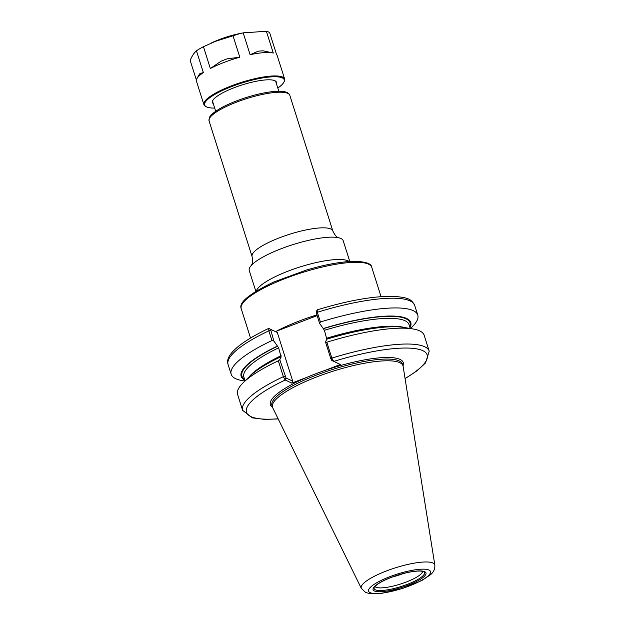 <?xml version="1.0" encoding="UTF-8"?>
<svg xmlns="http://www.w3.org/2000/svg" width="625" height="625" viewBox="0 0 625 625"><rect width="100%" height="100%" fill="white"/><g stroke="black" fill="none" stroke-linecap="round" stroke-linejoin="round"><path stroke-width="0.94" d="M270.562 329.289L268.734 328.43L268.844 330.844L271.93 340.57L273.867 341.016L270.57 329.297L277.289 332.469L275.438 331.578L317.148 315.609M255.836 291.297L249.25 270.547A49.289 11.5 -17.6 0 1 251.219 265.531A49.289 11.5 -17.6 0 1 281.414 248.641A49.289 11.5 -17.6 0 1 338.711 237.773A49.289 11.5 -17.6 0 1 343.211 240.742L349.789 261.492M285.062 379.906L291.789 383.109L292.734 381.148L286.016 377.977L279.781 359.648L278.344 360.797L283.375 376.664L285.062 379.906L286.016 377.977M272.492 407.227A69.695 16.266 -17.6 0 1 307.375 377.141L291.789 383.109M307.375 377.141A69.695 16.266 -17.6 0 1 324.773 370.484L340.359 364.508L333.633 361.305L331.852 358.102L326.82 342.234L325.555 342.117L330.844 358.781L331.797 360.445L333.773 361.398A94.797 22.125 -17.6 0 1 418.68 349.281A94.797 22.125 -17.6 0 1 405.062 378.5M285.062 376.312L283.375 376.664A97.875 22.844 -17.6 0 0 242.625 410.359L237.594 394.492A97.875 22.844 -17.6 0 1 243.164 382.766A97.875 22.844 -17.6 0 1 278.344 360.797M279.781 359.648L281.203 356.906M243.164 382.766L249.625 376.383A88.984 20.766 -17.6 0 1 280.836 356.773M326.82 342.234A97.875 22.844 -17.6 0 1 412.867 328.93A97.875 22.844 -17.6 0 1 424.18 335.305L429.219 351.172A97.875 22.844 -17.6 0 0 331.852 358.102L330.844 358.781M325.555 342.117L326.617 339.25A88.984 20.766 -17.6 0 1 403.906 327.438L412.867 328.93M316.352 311.766L316.305 312.953L317.312 312.281L317.227 309.836C347.43 300.711 372.406 296.203 392.156 296.297C409.773 297.375 411.5 299.766 414.68 305.352A97.875 22.844 -17.6 0 0 317.312 312.281L320.398 322.008A97.875 22.844 -17.6 0 1 417.766 315.078A97.875 22.844 -17.6 0 1 412.195 326.812L410.453 328.531M316.172 311.812L317.227 309.836M316.305 312.953L319.648 323.484L320.398 322.008M319.648 323.484L323.219 328.539A88.984 20.766 -17.6 0 1 409.992 327.758M275.438 331.578L268.633 328.445C256.75 334.094 247.234 339.625 240.086 345.047C230.078 352.758 226.078 359.258 228.086 364.539A97.875 22.844 -17.6 0 1 268.844 330.844L270.531 330.484M270.57 329.297L268.852 328.461M244.906 381.047L242.492 380.641A97.875 22.844 -17.6 0 1 231.172 374.266A97.875 22.844 -17.6 0 1 271.93 340.57M244.836 380.148A88.984 20.766 -17.6 0 1 277.438 346.07L273.867 341.016M292.734 381.148L277.289 332.469M323.219 328.539L324.406 330.312L326.867 339.367M281.086 356.898L278.633 347.844L277.438 346.07M403.164 573.594A25.07 5.852 -17.6 0 1 392.117 577.094M422.602 571.336A25.07 5.852 -17.6 0 1 406.18 582.047A25.07 5.852 -17.6 0 1 374.938 586.461M361.344 588.406L272.688 407.695A68.461 15.977 -17.6 0 1 272.477 407.18A68.461 15.977 -17.6 0 1 317.148 376.75A68.461 15.977 -17.6 0 1 402.984 365.773A68.461 15.977 -17.6 0 1 403.117 366.32L434.836 565.094C435.07 569 433.617 572.211 430.492 574.719L421.703 580.602L402.273 588.602L381.242 593.477L370.289 593.75L365.633 592.477L361.344 588.406A38.57 9 -17.6 0 1 386.398 570.969A38.57 9 -17.6 0 1 434.836 565.094M227.328 58.797L239.805 57.227A42.352 9.883 -17.6 0 0 224.109 62.406A42.352 9.883 -17.6 0 0 210.352 68.5L221.023 61.219A39.273 9.164 162.4 0 1 227.328 58.797M263.273 50.844L273.289 53.047A42.352 9.883 -17.6 0 0 250.109 54.695L258.312 51.195A39.273 9.164 162.4 0 1 263.273 50.844M250.109 54.695L243.195 32.891L266.375 31.25A42.352 9.883 -17.6 0 1 269.68 32.812L276.594 54.617A42.352 9.883 -17.6 0 1 277.211 55.617L284.641 79.031A42.352 9.883 -17.6 0 1 284.172 81.664L283.773 82.383A41.742 9.742 -17.6 0 1 277.805 88.047M196.93 78.594L198.93 75A39.273 9.164 162.4 0 1 199.984 73.531L203.359 72.594A42.352 9.883 -17.6 0 0 196.93 78.594A42.352 9.883 -17.6 0 0 196.469 81.227L203.891 104.641A42.352 9.883 -17.6 0 1 231.531 85.812A42.352 9.883 -17.6 0 1 284.641 79.031M196.391 80.055L190.164 60.43C191.914 56.141 194.008 52.93 196.445 50.797L203.359 72.594M266.375 31.25L273.289 53.047M210.352 68.5L203.437 46.703L217.906 40.258L232.891 35.422L239.805 57.227M196.445 50.797A42.352 9.883 -17.6 0 1 203.437 46.703M232.891 35.422A42.352 9.883 -17.6 0 1 243.195 32.891M214.68 108.07A41.742 9.742 -17.6 0 1 206.531 106.883L205.789 106.531A42.352 9.883 -17.6 0 1 203.891 104.641M213.273 103.656A33.578 7.836 -17.6 0 1 212.445 102.555A33.578 7.836 -17.6 0 1 234.352 87.633A33.578 7.836 -17.6 0 1 276.453 82.25A33.578 7.836 -17.6 0 1 276.406 83.625M206.531 106.883A41.742 9.742 -17.6 0 1 231.898 86.477A41.742 9.742 -17.6 0 1 283.773 82.383M316.922 314.891A68.461 15.977 162.4 0 0 299.445 320.93A68.461 15.977 162.4 0 0 276.43 331.203M250.539 338.039L241.227 308.68A68.461 15.977 -17.6 0 1 285.906 278.25A68.461 15.977 -17.6 0 1 371.742 267.273L381.055 296.633M256.383 290.961A49.289 11.5 -17.6 0 1 288.5 270.977A49.289 11.5 -17.6 0 1 349.148 261.531M251.156 265.594C251.047 264.805 253.586 264.711 252.078 256.531A42.352 9.883 -17.6 0 1 279.719 237.703A42.352 9.883 -17.6 0 1 332.82 230.914L289.797 95.305A42.352 9.883 -17.6 0 0 236.695 102.086A42.352 9.883 -17.6 0 0 209.055 120.914L209.312 117.789C209.953 116.07 212.227 112.953 221.43 107.758C228.273 104.047 236.391 100.68 245.766 97.664C255.039 94.719 263.555 92.758 271.32 91.773C276.367 91.156 280.484 91.078 283.648 91.555C287.047 92.055 289.102 93.297 289.797 95.305M286.148 378.039L285.203 380A94.797 22.125 -17.6 0 0 278.117 418.766M324.773 370.484A69.695 16.266 -17.6 0 1 403 365.828M333.766 361.391L331.922 360.508M323.469 328.656A88.172 20.578 -17.6 0 1 409.719 326.891M324.406 330.312A86.633 20.219 -17.6 0 1 409.016 324.664L410.227 328.492M326.898 338.164A86.633 20.219 -17.6 0 1 404.641 327.562M249.102 376.898A86.633 20.219 -17.6 0 1 281.117 355.695M245.07 380.883L243.852 377.055A86.633 20.219 -17.6 0 1 278.633 347.844M244.563 379.281A88.172 20.578 -17.6 0 1 277.695 346.188M423.992 571.898A26.406 6.164 -17.6 0 1 407.258 584.375A26.406 6.164 -17.6 0 1 375.359 589.797A26.406 6.164 -17.6 0 1 374.133 587.719C373.969 587.078 375.852 585.438 379.773 582.812C384.703 579.922 390.93 577.297 398.445 574.938C408.328 571.992 415.93 570.719 421.266 571.125L423.992 571.898M407.883 585.281A27.742 6.477 -17.6 0 1 374.375 590.977A27.742 6.477 -17.6 0 1 391.203 577.391A27.742 6.477 -17.6 0 1 424.711 571.695A27.742 6.477 -17.6 0 1 407.883 585.281M409.305 585.953A32.477 7.578 -17.6 0 1 370.078 592.617A32.477 7.578 -17.6 0 1 389.781 576.719A32.477 7.578 -17.6 0 1 429.008 570.055A32.477 7.578 -17.6 0 1 409.305 585.953M272.477 407.18L271.93 405.461A68.461 15.977 -17.6 0 1 316.609 375.031A68.461 15.977 -17.6 0 1 402.445 364.062L402.984 365.773M210.242 43.453L213.664 41.914A31.656 7.391 -17.6 0 1 219.563 39.469A31.656 7.391 -17.6 0 1 240.492 33.406L244.82 32.562M241.227 308.68C238.453 302.656 249.367 293.734 273.977 281.914L306.477 270.031C325.516 264.469 341.516 261.562 354.477 261.32C365.75 261.672 371.508 263.656 371.742 267.273M338.797 237.797C338.43 237.086 336.305 238.469 332.82 230.914M252.078 256.531L209.055 120.914M278.82 91.25L275.617 81.156M215.695 111.273L212.492 101.18M242.625 410.359L252.453 417.875L264.789 419.406L278.195 418.922M333.773 361.398L331.812 360.453M405.086 378.664L417.219 370.664L425.5 362.992L429.219 351.172M417.766 315.078L414.68 305.352M231.172 374.266L228.086 364.539M213.664 41.914L240.492 33.406"/></g></svg>
